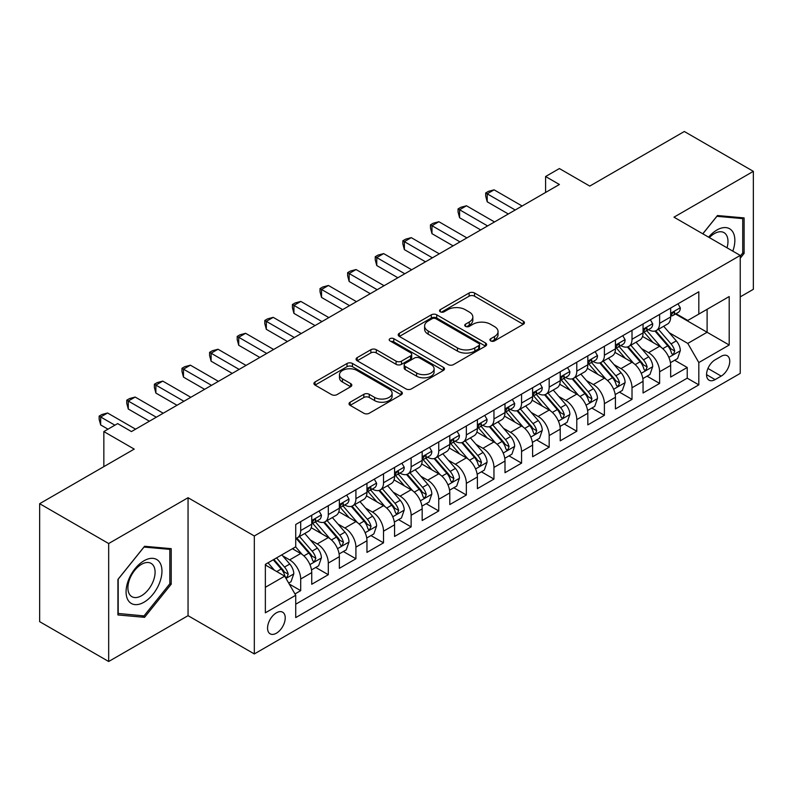 <?xml version="1.0" encoding="UTF-8"?>
<svg xmlns="http://www.w3.org/2000/svg" width="793" height="793" viewBox="0 0 793 793"><rect width="100%" height="100%" fill="white"/><g stroke="black" fill="none" stroke-linecap="round" stroke-linejoin="round"><path stroke-width="1.19" d="M490.728 340.911A2.686 1.546 0 0 0 494.515 340.911L523.311 324.287A3.836 2.21 0 0 0 524.441 322.721A3.836 2.21 0 0 0 523.311 321.165L474.531 292.994A3.836 2.21 0 0 0 469.109 292.994L440.323 309.627A2.686 1.546 0 0 0 439.53 310.717A2.686 1.546 0 0 0 440.323 311.808A2.686 1.546 0 0 0 444.11 311.808L447.837 309.657A12.262 7.078 0 0 1 465.184 309.657L469.248 312.006A12.262 7.078 0 0 1 472.836 317.012A12.262 7.078 0 0 1 469.248 322.017L465.521 324.168A2.686 1.546 0 0 0 464.738 325.269A2.686 1.546 0 0 0 465.521 326.359A2.686 1.546 0 0 0 469.317 326.359L473.044 324.208A12.262 7.078 0 0 1 490.391 324.208L494.455 326.557A12.262 7.078 0 0 1 498.044 331.563A12.262 7.078 0 0 1 494.455 336.569L490.728 338.72A2.686 1.546 0 0 0 489.935 339.82A2.686 1.546 0 0 0 490.728 340.911L490.728 338.72M276.4 633.21A12.49 7.216 120 0 0 284.558 622.198A12.49 7.216 120 0 0 282.645 612.186A12.49 7.216 120 0 0 276.4 612.811A12.49 7.216 120 0 0 268.232 623.813A12.49 7.216 120 0 0 270.155 633.825A12.49 7.216 120 0 0 276.4 633.21M350.139 402.21A3.836 2.21 0 0 0 349.019 403.776A3.836 2.21 0 0 0 350.139 405.342L363.828 413.242A3.836 2.21 0 0 0 369.251 413.242L401.228 394.775A3.836 2.21 0 0 0 402.348 393.209A3.836 2.21 0 0 0 401.228 391.643L352.449 363.481A3.836 2.21 0 0 0 347.027 363.481L315.049 381.948A3.836 2.21 0 0 0 313.929 383.515A3.836 2.21 0 0 0 315.049 385.081L331.583 394.617A3.836 2.21 0 0 0 336.995 394.617L350.684 386.716A3.836 2.21 0 0 0 351.805 385.15A3.836 2.21 0 0 0 350.684 383.594L342.487 378.856A10.25 5.918 0 0 1 339.483 374.673A10.25 5.918 0 0 1 345.807 369.201A10.25 5.918 0 0 1 356.989 370.49L389.095 389.026A10.25 5.918 0 0 1 392.099 393.209A10.25 5.918 0 0 1 385.775 398.681A10.25 5.918 0 0 1 374.603 397.402L369.251 394.309A3.836 2.21 0 0 0 363.828 394.309L350.139 402.21L350.139 405.342M740.236 296.879L753.35 289.306L753.35 171.347L684.329 131.499L589.764 186.087L559.392 168.552L545.594 176.522L559.392 184.491L131.45 431.57L117.642 423.601L103.843 431.57L103.843 466.631M108.671 543.542L108.671 661.501L188.05 615.675L188.05 497.717L108.671 543.542L39.65 503.694L134.215 449.106L103.843 431.57M188.05 497.717L254.315 535.979L740.236 255.425L740.236 373.384L254.315 653.938L254.315 535.979M753.35 171.347L673.971 217.173L740.236 255.425M448.114 364.582A3.836 2.21 0 0 0 453.527 364.582L485.504 346.115A3.836 2.21 0 0 0 486.634 344.549A3.836 2.21 0 0 0 485.504 342.992L436.725 314.821A3.836 2.21 0 0 0 431.303 314.821L399.325 333.288A3.836 2.21 0 0 0 398.205 334.854A3.836 2.21 0 0 0 399.325 336.42L448.114 364.582M391.048 341.496A2.686 1.546 0 0 1 393.774 341.872L393.774 338.68L443.366 367.318A3.836 2.21 0 0 1 444.486 368.884A3.836 2.21 0 0 1 443.366 370.45L411.389 388.907A3.836 2.21 0 0 1 405.966 388.907L357.187 360.746L357.187 357.613A3.836 2.21 0 0 0 356.067 359.179A3.836 2.21 0 0 0 357.187 360.746M357.187 357.613L370.876 349.713A3.836 2.21 0 0 1 376.298 349.713L396.074 361.142A3.836 2.21 0 0 0 401.496 361.142L410.576 355.898A3.836 2.21 0 0 0 411.696 354.332A3.836 2.21 0 0 0 410.576 352.766L389.978 340.871A2.686 1.546 0 0 1 389.194 339.781A2.686 1.546 0 0 1 390.85 338.353A2.686 1.546 0 0 1 393.774 338.68M108.671 661.501L39.65 621.653L39.65 503.694M294.966 593.957L300.696 590.646L289.237 584.035M282.724 555.883L289.653 559.888A15.622 9.02 60 0 1 300.696 579.019L311.738 572.635L311.738 584.272L328.302 574.707L315.743 567.461M310.331 539.944L317.259 543.948A15.622 9.02 60 0 1 328.302 563.07L339.345 556.696L339.345 568.333L355.918 558.768L343.349 551.522M337.937 524.004L344.866 528.009A15.622 9.02 60 0 1 355.918 547.13L366.961 540.757L366.961 552.394L383.525 542.828L370.965 535.582M365.543 508.065L372.482 512.07A15.622 9.02 60 0 1 383.525 531.191L394.567 524.817L394.567 536.455L411.131 526.889L398.572 519.633M393.159 492.126L400.088 496.131A15.622 9.02 60 0 1 411.131 515.252L422.173 508.878L422.173 520.515L438.747 510.95L426.178 503.694M420.766 476.187L427.695 480.181A15.622 9.02 60 0 1 438.747 499.312L449.79 492.939L449.79 504.576L466.353 495.01L453.784 487.754M448.372 460.247L455.311 464.242A15.622 9.02 60 0 1 466.353 483.373L477.396 476.999L477.396 488.637L493.96 479.071L481.401 471.815M475.988 444.308L482.917 448.303A15.622 9.02 60 0 1 493.96 467.434L505.002 461.06L505.002 472.697L521.566 463.132L509.007 455.876M503.595 428.359L510.523 432.363A15.622 9.02 60 0 1 521.566 451.495L532.618 445.121L532.618 456.758L549.182 447.193L536.613 439.937M531.201 412.419L538.14 416.424A15.622 9.02 60 0 1 549.182 435.555L560.225 429.182L560.225 440.819L576.789 431.253L564.229 423.997M558.817 396.48L565.746 400.485A15.622 9.02 60 0 1 576.789 419.616L587.831 413.242L587.831 424.87L604.395 415.314L591.836 408.058M586.423 380.541L593.352 384.546A15.622 9.02 60 0 1 604.395 403.677L615.437 397.293L615.437 408.93L632.011 399.375L619.442 392.119M614.03 364.602L620.959 368.606A15.622 9.02 60 0 1 632.011 387.737L643.054 381.354L643.054 392.991L659.617 383.425L659.617 371.798A15.622 9.02 -120 0 0 648.575 352.667L641.636 348.662M647.058 376.179L659.617 383.425M311.738 572.635A15.622 9.02 -120 0 0 300.696 553.514L292.409 548.726M339.345 556.696A15.622 9.02 -120 0 0 328.302 537.575L311.233 527.712M366.961 540.757A15.622 9.02 -120 0 0 355.918 521.625L338.839 511.772M394.567 524.817A15.622 9.02 -120 0 0 383.525 505.686L366.445 495.833M422.173 508.878A15.622 9.02 -120 0 0 411.131 489.747L394.062 479.894M449.79 492.939A15.622 9.02 -120 0 0 438.747 473.808L421.668 463.955M477.396 476.999A15.622 9.02 -120 0 0 466.353 457.868L449.274 448.015M505.002 461.06A15.622 9.02 -120 0 0 493.96 441.929L476.89 432.076M532.618 445.121A15.622 9.02 -120 0 0 521.566 425.99L504.497 416.127M560.225 429.182A15.622 9.02 -120 0 0 549.182 410.05L532.103 400.187M587.831 413.242A15.622 9.02 -120 0 0 576.789 394.111L559.709 384.248M615.437 397.293A15.622 9.02 -120 0 0 604.395 378.172L587.326 368.309M643.054 381.354A15.622 9.02 -120 0 0 632.011 362.232L614.932 352.37M721.184 356.335L715.108 359.834A12.103 6.988 120 0 0 707.207 370.509A12.103 6.988 120 0 0 709.061 380.204A12.103 6.988 120 0 0 715.108 379.609L721.184 376.1A12.103 6.988 120 0 0 729.094 365.434A12.103 6.988 120 0 0 727.24 355.73A12.103 6.988 120 0 0 721.184 356.335M265.358 587.306L284.687 576.144L295.73 595.275L295.73 617.588L698.821 384.863L698.821 362.55L687.779 343.419L669.252 332.723M295.73 595.275L265.358 612.811L265.358 564.348L295.73 546.813L295.73 524.5L698.821 291.774L698.821 314.087L729.193 296.552L729.193 345.014L698.821 362.55M317.121 520.912L317.259 520.991A15.622 9.02 60 0 0 325.071 521.764L336.113 515.391A15.622 9.02 -120 0 0 339.345 508.244L339.345 499.312M344.727 504.972L344.866 505.052A15.622 9.02 60 0 0 352.677 505.825L363.719 499.451A15.622 9.02 -120 0 0 366.961 492.304L366.961 483.373M372.333 489.023L372.482 489.112A15.622 9.02 60 0 0 380.293 489.886L391.336 483.512A15.622 9.02 -120 0 0 394.567 476.355L394.567 467.434M399.95 473.084L400.088 473.173A15.622 9.02 60 0 0 407.899 473.946L418.942 467.573A15.622 9.02 -120 0 0 422.173 460.416L422.173 451.495M427.556 457.145L427.695 457.234A15.622 9.02 60 0 0 435.506 458.007L446.548 451.633A15.622 9.02 -120 0 0 449.79 444.476L449.79 435.555M455.162 441.205L455.311 441.295A15.622 9.02 60 0 0 463.112 442.068L474.164 435.684A15.622 9.02 -120 0 0 477.396 428.537L477.396 419.616M482.768 425.266L482.917 425.355A15.622 9.02 60 0 0 490.728 426.128L501.771 419.745A15.622 9.02 -120 0 0 505.002 412.598L505.002 403.677M510.385 409.327L510.523 409.416A15.622 9.02 60 0 0 518.335 410.189L529.377 403.806A15.622 9.02 -120 0 0 532.618 396.659L532.618 387.727M537.991 393.387L538.14 393.467A15.622 9.02 60 0 0 545.941 394.24L556.993 387.866A15.622 9.02 -120 0 0 560.225 380.719L560.225 371.788M565.597 377.448L565.746 377.527A15.622 9.02 60 0 0 573.557 378.301L584.6 371.927A15.622 9.02 -120 0 0 587.831 364.78L587.831 355.849M593.214 361.509L593.352 361.588A15.622 9.02 60 0 0 601.163 362.361L612.206 355.988A15.622 9.02 -120 0 0 615.437 348.841L615.437 339.91M620.82 345.57L620.959 345.649A15.622 9.02 60 0 0 628.77 346.422L639.812 340.048A15.622 9.02 -120 0 0 643.054 332.901L643.054 323.97M295.73 604.197L687.224 378.172L687.224 367.486L670.66 377.052L670.66 365.414A15.622 9.02 -120 0 0 659.617 346.293L642.538 336.43M648.426 329.63L648.575 329.71A15.622 9.02 -120 0 0 656.386 330.483A15.622 9.02 -120 0 0 659.617 323.336L659.617 314.405M656.386 330.483L667.428 324.109A15.622 9.02 -120 0 0 670.66 316.962L670.66 308.031M300.696 521.625L300.696 530.557A15.622 9.02 60 0 1 297.464 537.704A15.622 9.02 60 0 1 295.73 538.338M297.464 537.704L308.507 531.33A15.622 9.02 -120 0 0 311.738 524.183L311.738 515.252M328.302 505.686L328.302 514.617A15.622 9.02 60 0 1 325.071 521.764M355.918 489.747L355.918 498.678A15.622 9.02 60 0 1 352.677 505.825M383.525 473.808L383.525 482.739A15.622 9.02 60 0 1 380.293 489.886M411.131 457.868L411.131 466.799A15.622 9.02 60 0 1 407.899 473.946M438.747 441.929L438.747 450.86A15.622 9.02 60 0 1 435.506 458.007M466.353 425.99L466.353 434.911A15.622 9.02 60 0 1 463.112 442.068M493.96 410.05L493.96 418.972A15.622 9.02 60 0 1 490.728 426.128M521.566 394.111L521.566 403.032A15.622 9.02 60 0 1 518.335 410.189M549.182 378.172L549.182 387.093A15.622 9.02 60 0 1 545.941 394.24M576.789 362.232L576.789 371.154A15.622 9.02 60 0 1 573.557 378.301M604.395 346.283L604.395 355.214A15.622 9.02 60 0 1 601.163 362.361M632.011 330.344L632.011 339.275A15.622 9.02 60 0 1 628.77 346.422M632.011 387.737L632.011 399.375M604.395 403.677L604.395 415.314M576.789 419.616L576.789 431.253M549.182 435.555L549.182 447.193M521.566 451.495L521.566 463.132M493.96 467.434L493.96 479.071M466.353 483.373L466.353 495.01M438.747 499.312L438.747 510.95M411.131 515.252L411.131 526.889M383.525 531.191L383.525 542.828M355.918 547.13L355.918 558.768M328.302 563.07L328.302 574.707M300.696 579.019L300.696 590.646M284.687 576.144L265.358 564.983M687.779 343.419L707.108 332.257L707.108 309.31L729.193 296.552M675.487 314.008L729.193 345.014M676.042 313.691L687.779 320.461L698.821 314.087M188.05 615.675L254.315 653.938M545.594 176.522L545.594 192.471M674.665 360.24L687.224 367.486M687.224 378.172L698.821 384.863M740.236 258.231L744.102 253.423L744.102 217.906L717.457 215.527L702.767 233.796M117.919 614.952L144.564 617.331L171.209 584.183L171.209 548.657L144.564 546.278L117.919 579.425L117.919 614.952M742.724 252.63L744.102 253.423M169.831 583.39L171.209 584.183M141.749 615.705L144.564 617.331M491.799 341.297L494.455 339.761A12.262 7.078 0 0 0 498.044 334.755L498.044 331.563M472.836 317.012L472.836 320.203A12.262 7.078 0 0 1 469.248 325.209L466.591 326.746M523.261 324.317L474.531 296.185A3.836 2.21 0 0 0 469.109 296.185L441.394 312.194M485.455 346.144L436.725 318.013A3.836 2.21 0 0 0 431.303 318.013L399.385 336.45M478.734 345.649A2.686 1.546 0 0 0 479.517 344.549A2.686 1.546 0 0 0 478.734 343.458L435.912 318.736A2.686 1.546 0 0 0 432.126 318.736L428.19 321.006A12.262 7.078 0 0 0 424.602 326.012A12.262 7.078 0 0 0 428.19 331.018L457.462 347.919A12.262 7.078 0 0 0 474.809 347.919L478.734 345.649L478.734 348.831A2.686 1.546 0 0 0 479.517 347.74L479.517 344.549M424.602 326.012L424.602 329.204A12.262 7.078 0 0 0 428.19 334.21L428.19 331.018M478.734 348.831L474.809 351.101A12.262 7.078 0 0 1 457.462 351.101L428.19 334.21M357.237 360.775L370.876 352.905L370.876 349.713M411.696 354.332L411.696 357.524A3.836 2.21 0 0 1 410.576 359.08L401.496 364.324A3.836 2.21 0 0 1 396.074 364.324L376.298 352.905A3.836 2.21 0 0 0 370.876 352.905M393.774 341.872L443.317 370.48M416.603 372.988A10.25 5.918 0 0 0 427.774 374.276A10.25 5.918 0 0 0 434.108 368.804A10.25 5.918 0 0 0 431.105 364.621L419.794 358.089A3.836 2.21 0 0 0 414.372 358.089L405.292 363.333A3.836 2.21 0 0 0 404.172 364.889A3.836 2.21 0 0 0 405.292 366.455L416.603 372.988L416.603 376.179A10.25 5.918 0 0 0 427.774 377.458A10.25 5.918 0 0 0 434.108 371.996L434.108 368.804M404.172 364.889L404.172 368.081A3.836 2.21 0 0 0 405.292 369.647L405.292 366.455M416.603 376.179L405.292 369.647M392.099 393.209L392.099 396.401A10.25 5.918 0 0 1 385.775 401.873A10.25 5.918 0 0 1 374.603 400.584L369.251 397.491A3.836 2.21 0 0 0 363.828 397.491L350.189 405.372M339.483 374.673L339.483 377.855A10.25 5.918 0 0 0 342.487 382.048L342.487 378.856M350.635 386.746L342.487 382.048M401.179 394.805L352.449 366.673A3.836 2.21 0 0 0 347.027 366.673L315.099 385.101M670.432 362.679L677.559 358.565L680.325 350.595A10.349 5.977 -120 0 0 676.29 340.881L663.682 326.27M661.154 347.294L646.731 330.602M652.946 342.437L644.58 332.753A24.791 14.314 -120 0 0 643.807 331.89M654.978 331.048L667.736 345.817A10.349 5.977 60 0 1 671.423 352.944L672.177 354.174L673.574 353.975L674.734 351.031A10.349 5.977 -120 0 0 671.047 343.904L658.428 329.303M655.722 330.8L669.431 346.68A5.273 3.043 60 0 1 670.759 348.742L674.734 351.031M677.975 303.808L680.325 307.872A10.349 5.977 60 0 1 678.184 312.452L672.93 315.475A10.349 5.977 -120 0 0 674.734 313.096L674.516 312.174M515.222 209.996L487.199 193.819L494.098 189.834L522.121 206.011M671.007 315.961L671.047 315.961A10.349 5.977 -120 0 0 672.93 315.475M673.396 312.323L674.734 313.096C674.09 311.54 672.979 312.174 671.423 315.009A10.349 5.977 60 0 1 670.66 316.476M508.313 213.981L487.199 201.789L487.199 193.819L485.683 192.947L488.438 191.351L494.098 189.834M487.199 201.789L485.683 196.129L485.683 192.947M732.811 251.143A25.376 14.651 120 0 0 716.902 230.01A25.376 14.651 120 0 0 708.595 237.157M727.012 247.793A19.21 11.092 120 0 0 723.999 232.636A19.21 11.092 120 0 0 714.394 233.588A19.21 11.092 120 0 0 709.358 237.603M702.826 233.826L716.902 216.311L742.724 218.61L742.724 253.036L740.236 256.129M741.009 217.629L742.724 218.61M159.552 582.875A25.376 14.651 120 0 0 152.99 558.361A25.376 14.651 120 0 0 128.476 580.099A25.376 14.651 120 0 0 135.038 604.613A25.376 14.651 120 0 0 159.552 582.875M153.267 581.081A19.21 11.092 120 0 0 151.106 563.387A19.21 11.092 120 0 0 129.725 578.979A19.21 11.092 120 0 0 131.886 596.673A19.21 11.092 120 0 0 153.267 581.081M118.197 613.594L118.197 579.177L144.009 547.061L169.831 549.371L169.831 583.787L144.009 615.903L117.919 613.435M168.116 548.379L169.831 549.371M642.816 378.618L649.953 374.504L652.708 366.535A10.349 5.977 -120 0 0 648.684 356.82L636.065 342.209M633.538 363.234L619.125 346.551M625.34 358.377L616.974 348.692A24.791 14.314 -120 0 0 616.201 347.83M627.362 346.987L640.129 361.757A10.349 5.977 60 0 1 643.817 368.884L644.57 370.113L645.968 369.915L647.128 366.971A10.349 5.977 -120 0 0 643.44 359.844L630.822 345.242M628.115 346.749L641.824 362.619A5.273 3.043 60 0 1 643.153 364.681L647.128 366.971M615.209 394.567L622.346 390.443L625.102 382.474A10.349 5.977 -120 0 0 621.078 372.76L608.459 358.149M605.931 379.183L591.519 362.49M597.724 374.316L589.358 364.631A24.791 14.314 -120 0 0 588.594 363.769M599.756 362.926L612.513 377.696A10.349 5.977 60 0 1 616.201 384.823L616.954 386.052L618.352 385.854L619.521 382.91A10.349 5.977 -120 0 0 615.824 375.783L603.215 361.182M600.509 362.688L614.218 378.558A5.273 3.043 60 0 1 615.546 380.62L619.521 382.91M587.603 410.506L594.73 406.383L597.496 398.413A10.349 5.977 -120 0 0 593.461 388.699L580.853 374.088M578.325 395.122L563.902 378.43M570.117 390.255L561.751 380.571A24.791 14.314 -120 0 0 560.978 379.708M572.149 378.866L584.907 393.635A10.349 5.977 60 0 1 588.594 400.762L589.348 401.992L590.745 401.793L591.905 398.849A10.349 5.977 -120 0 0 588.218 391.722L575.609 377.121M572.893 378.628L586.612 394.498A5.273 3.043 60 0 1 587.94 396.559L591.905 398.849M559.987 426.446L567.124 422.322L569.889 414.352A10.349 5.977 -120 0 0 565.855 404.638L553.236 390.037M550.709 411.061L536.296 394.369M542.511 406.194L534.145 396.51A24.791 14.314 -120 0 0 533.372 395.648M544.533 394.805L557.301 409.575A10.349 5.977 60 0 1 560.988 416.702L561.741 417.931L563.139 417.733L564.299 414.798A10.349 5.977 -120 0 0 560.611 407.661L547.993 393.06M545.287 394.567L558.996 410.437A5.273 3.043 60 0 1 560.324 412.499L564.299 414.798M650.369 319.748L652.708 323.812A10.349 5.977 60 0 1 650.567 328.391L645.324 331.415A10.349 5.977 -120 0 0 647.128 329.036L646.91 328.114M487.606 225.936L459.583 209.758L466.492 205.774L494.515 221.951M643.401 331.9L643.44 331.9A10.349 5.977 -120 0 0 645.324 331.415M645.789 328.262L647.128 329.036C646.473 327.479 645.373 328.114 643.817 330.949A10.349 5.977 60 0 1 643.054 332.426M480.707 229.93L459.583 217.728L459.583 209.758L458.067 208.886L460.832 207.29L466.492 205.774M459.583 217.728L458.067 212.068L458.067 208.886M622.763 335.687L625.102 339.751A10.349 5.977 60 0 1 622.961 344.331L617.717 347.364A10.349 5.977 -120 0 0 619.521 344.975L619.303 344.053M459.999 241.885L431.977 225.698L438.876 221.713L466.899 237.9M615.784 347.84L615.824 347.84A10.349 5.977 -120 0 0 617.717 347.364M618.183 344.202L619.521 344.975C618.867 343.419 617.767 344.053 616.201 346.888A10.349 5.977 60 0 1 615.437 348.365M453.1 245.87L431.977 233.667L431.977 225.698L430.46 224.825L433.216 223.229L438.876 221.713M431.977 233.667L430.46 228.017L430.46 224.825M595.146 351.626L597.496 355.69A10.349 5.977 60 0 1 595.355 360.27L590.111 363.303A10.349 5.977 -120 0 0 591.905 360.914L591.687 360.002M432.393 257.824L404.371 241.637L411.27 237.652L439.292 253.839M588.178 363.789L588.218 363.779A10.349 5.977 -120 0 0 590.111 363.303M590.577 360.141L591.905 360.914C591.261 359.358 590.151 359.992 588.594 362.827A10.349 5.977 60 0 1 587.831 364.304M425.494 261.809L404.371 249.617L404.371 241.637L402.854 240.765L405.61 239.169L411.27 237.652M404.371 249.617L402.854 243.957L402.854 240.765M567.54 367.565L569.889 371.63A10.349 5.977 60 0 1 567.738 376.209L562.495 379.242A10.349 5.977 -120 0 0 564.299 376.853L564.081 375.941M404.787 273.763L376.764 257.586L383.663 253.601L411.686 269.779M560.572 379.728L560.611 379.728A10.349 5.977 -120 0 0 562.495 379.242M562.961 376.08L564.299 376.853C563.645 375.297 562.544 375.932 560.988 378.767A10.349 5.977 60 0 1 560.225 380.243M397.878 277.748L376.764 265.556L376.764 257.586L375.238 256.704L378.003 255.108L383.663 253.601M376.764 265.556L375.238 259.896L375.238 256.704M532.381 442.385L539.518 438.261L542.273 430.292A10.349 5.977 -120 0 0 538.249 420.577L525.63 405.976M523.102 427.001L508.69 410.308M514.895 422.134L506.529 412.449A24.791 14.314 -120 0 0 505.765 411.587M516.927 410.744L529.684 425.514A10.349 5.977 60 0 1 533.382 432.651L534.125 433.87L535.523 433.672L536.692 430.738A10.349 5.977 -120 0 0 533.005 423.611L520.386 409M517.68 410.506L531.389 426.376A5.273 3.043 60 0 1 532.718 428.438L536.692 430.738M539.934 383.505L542.273 387.569A10.349 5.977 60 0 1 540.132 392.148L534.888 395.182A10.349 5.977 -120 0 0 536.692 392.793L536.474 391.881M377.171 289.703L349.148 273.526L356.057 269.541L384.08 285.718M532.955 395.667L533.005 395.667A10.349 5.977 -120 0 0 534.888 395.182M535.354 392.029L536.692 392.793C536.038 391.236 534.938 391.871 533.382 394.706A10.349 5.977 60 0 1 532.618 396.183M370.272 293.688L349.148 281.495L349.148 273.526L347.631 272.643L350.397 271.047L356.057 269.541M349.148 281.495L347.631 275.835L347.631 272.643M504.774 458.324L511.911 454.201L514.667 446.231A10.349 5.977 -120 0 0 510.633 436.517L498.024 421.916M495.496 442.94L481.073 426.247M487.289 438.083L478.922 428.389A24.791 14.314 -120 0 0 478.159 427.526M489.321 426.684L502.078 441.463A10.349 5.977 60 0 1 505.765 448.59L506.519 449.809L507.916 449.621L509.076 446.677A10.349 5.977 -120 0 0 505.389 439.55L492.78 424.939M490.074 426.446L503.783 442.316A5.273 3.043 60 0 1 505.111 444.377L509.076 446.677M512.318 399.444L514.667 403.508A10.349 5.977 60 0 1 512.526 408.088L507.282 411.121A10.349 5.977 -120 0 0 509.076 408.732L508.858 407.82M349.564 305.642L321.542 289.465L328.441 285.48L356.463 301.657M505.349 411.607L505.389 411.607A10.349 5.977 -120 0 0 507.282 411.121M507.748 407.969L509.076 408.732C508.432 407.176 507.322 407.81 505.765 410.645A10.349 5.977 60 0 1 505.002 412.122M342.665 309.627L321.542 297.434L321.542 289.465L320.025 288.583L322.781 286.987L328.441 285.48M321.542 297.434L320.025 291.774L320.025 288.583M477.168 474.264L484.295 470.14L487.061 462.17A10.349 5.977 -120 0 0 483.026 452.456L470.418 437.855M467.89 458.879L453.467 442.187M459.682 454.022L451.316 444.328A24.791 14.314 -120 0 0 450.543 443.465M461.714 442.623L474.472 457.402A10.349 5.977 60 0 1 478.159 464.529L478.913 465.749L480.31 465.56L481.47 462.616A10.349 5.977 -120 0 0 477.782 455.489L465.164 440.878M462.458 442.385L476.167 458.255A5.273 3.043 60 0 1 477.495 460.317L481.47 462.616M484.711 415.393L487.061 419.457A10.349 5.977 60 0 1 484.919 424.027L479.666 427.06A10.349 5.977 -120 0 0 481.47 424.671L481.252 423.759M321.958 321.581L293.935 305.404L300.834 301.419L328.857 317.596M477.743 427.546L477.782 427.546A10.349 5.977 -120 0 0 479.666 427.06M480.132 423.908L481.47 424.671C480.816 423.115 479.715 423.759 478.159 426.584A10.349 5.977 60 0 1 477.396 428.061M315.049 325.566L293.935 313.374L293.935 305.404L292.409 304.522L295.174 302.936L300.834 301.419M293.935 313.374L292.409 307.714L292.409 304.522M449.552 490.203L456.689 486.079L459.444 478.11A10.349 5.977 -120 0 0 455.42 468.395L442.801 453.794M440.274 474.819L425.861 458.126M432.076 469.962L423.7 460.267A24.791 14.314 -120 0 0 422.937 459.405M434.098 458.562L446.856 473.342A10.349 5.977 60 0 1 450.553 480.469L451.306 481.698L452.704 481.5L453.864 478.556A10.349 5.977 -120 0 0 450.176 471.429L437.558 456.818M434.851 458.324L448.56 474.194A5.273 3.043 60 0 1 449.889 476.256L453.864 478.556M457.105 431.333L459.444 435.397A10.349 5.977 60 0 1 457.303 439.966L452.06 443A10.349 5.977 -120 0 0 453.864 440.621L453.646 439.699M294.342 337.521L266.319 321.343L273.228 317.359L301.251 333.536M450.127 443.485L450.176 443.485A10.349 5.977 -120 0 0 452.06 443M452.525 439.847L453.864 440.621C453.209 439.054 452.109 439.699 450.553 442.534A10.349 5.977 60 0 1 449.79 444.001M287.443 341.505L266.319 329.313L266.319 321.343L264.803 320.461L267.568 318.875L273.228 317.359M266.319 329.313L264.803 323.653L264.803 320.461M421.945 506.142L429.082 502.028L431.838 494.049A10.349 5.977 -120 0 0 427.814 484.335L415.195 469.734M412.667 490.758L398.255 474.065M404.46 485.901L396.094 476.206A24.791 14.314 -120 0 0 395.33 475.344M406.492 474.511L419.249 489.281A10.349 5.977 60 0 1 422.937 496.408L423.69 497.637L425.088 497.439L426.257 494.495A10.349 5.977 -120 0 0 422.56 487.368L409.951 472.757M407.245 474.264L420.954 490.143A5.273 3.043 60 0 1 422.282 492.205L426.257 494.495M394.339 522.081L401.466 517.968L404.232 509.988A10.349 5.977 -120 0 0 400.197 500.274L387.589 485.673M385.061 506.697L370.638 490.005M376.853 501.84L368.487 492.146A24.791 14.314 -120 0 0 367.714 491.283M378.885 490.451L391.643 505.22A10.349 5.977 60 0 1 395.33 512.347L396.084 513.577L397.481 513.378L398.641 510.434A10.349 5.977 -120 0 0 394.954 503.307L382.335 488.706M379.629 490.203L393.338 506.083A5.273 3.043 60 0 1 394.666 508.144L398.641 510.434M366.723 538.021L373.86 533.907L376.616 525.937A10.349 5.977 -120 0 0 372.591 516.213L359.972 501.612M357.445 522.637L343.032 505.944M349.247 517.779L340.881 508.095A24.791 14.314 -120 0 0 340.108 507.223M351.269 506.39L364.037 521.16A10.349 5.977 60 0 1 367.724 528.287L368.477 529.516L369.875 529.318L371.035 526.374A10.349 5.977 -120 0 0 367.347 519.246L354.729 504.645M352.023 506.142L365.732 522.022A5.273 3.043 60 0 1 367.06 524.084L371.035 526.374M339.117 553.96L346.254 549.846L349.009 541.877A10.349 5.977 -120 0 0 344.985 532.162L332.366 517.551M329.838 538.576L315.426 521.883M321.631 533.719L313.265 524.034A24.791 14.314 -120 0 0 312.501 523.172M323.663 522.329L336.42 537.099A10.349 5.977 60 0 1 340.108 544.226L340.861 545.455L342.259 545.257L343.428 542.313A10.349 5.977 -120 0 0 339.731 535.186L327.122 520.585M324.416 522.081L338.125 537.961A5.273 3.043 60 0 1 339.454 540.023L343.428 542.313M311.51 569.899L318.637 565.786L321.403 557.816A10.349 5.977 -120 0 0 317.369 548.102L304.76 533.491M302.232 554.515L295.63 546.873M294.025 549.658L292.954 548.419M296.057 538.269L308.814 553.038A10.349 5.977 60 0 1 312.501 560.165L313.255 561.394L314.652 561.196L315.812 558.252A10.349 5.977 -120 0 0 312.125 551.125L299.516 536.524M296.8 538.021L310.519 553.901A5.273 3.043 60 0 1 311.847 555.962L315.812 558.252M429.489 447.272L431.838 451.336A10.349 5.977 60 0 1 429.697 455.916L424.453 458.939A10.349 5.977 -120 0 0 426.257 456.56L426.039 455.638M266.735 353.46L238.713 337.283L245.612 333.298L273.635 349.475M422.52 459.425L422.56 459.425A10.349 5.977 -120 0 0 424.453 458.939M424.919 455.787L426.257 456.56C425.603 454.994 424.493 455.638 422.937 458.473A10.349 5.977 60 0 1 422.173 459.94M259.836 357.445L238.713 345.252L238.713 337.283L237.196 336.401L239.952 334.815L245.612 333.298M238.713 345.252L237.196 339.592L237.196 336.401M401.882 463.211L404.232 467.275A10.349 5.977 60 0 1 402.091 471.855L396.837 474.878A10.349 5.977 -120 0 0 398.641 472.499L398.423 471.577M239.129 369.399L211.107 353.222L218.006 349.237L246.028 365.414M394.914 475.364L394.954 475.364A10.349 5.977 -120 0 0 396.837 474.878M397.303 471.726L398.641 472.499C397.997 470.933 396.887 471.577 395.33 474.412A10.349 5.977 60 0 1 394.567 475.879M232.22 373.384L211.107 361.192L211.107 353.222L209.59 352.35L212.346 350.754L218.006 349.237M211.107 361.192L209.59 355.532L209.59 352.35M374.276 479.15L376.616 483.215A10.349 5.977 60 0 1 374.474 487.794L369.231 490.817A10.349 5.977 -120 0 0 371.035 488.438L370.817 487.517M211.513 385.339L183.49 369.161L190.399 365.176L218.422 381.354M367.308 491.303L367.347 491.303A10.349 5.977 -120 0 0 369.231 490.817M369.697 487.665L371.035 488.438C370.381 486.882 369.28 487.517 367.724 490.352A10.349 5.977 60 0 1 366.961 491.819M204.614 389.323L183.49 377.131L183.49 369.161L181.974 368.289L184.739 366.693L190.399 365.176M183.49 377.131L181.974 371.471L181.974 368.289M346.67 495.09L349.009 499.154A10.349 5.977 60 0 1 346.868 503.733L341.624 506.757A10.349 5.977 -120 0 0 343.428 504.378L343.21 503.456M183.907 401.278L155.884 385.101L162.783 381.116L190.806 397.293M339.691 507.242L339.731 507.242A10.349 5.977 -120 0 0 341.624 506.757M342.09 503.605L343.428 504.378C342.774 502.821 341.674 503.456 340.108 506.291A10.349 5.977 60 0 1 339.345 507.758M177.008 405.263L155.884 393.07L155.884 385.101L154.367 384.228L157.123 382.632L162.783 381.116M155.884 393.07L154.367 387.41L154.367 384.228M319.054 511.029L321.403 515.093A10.349 5.977 60 0 1 319.262 519.673L314.018 522.696A10.349 5.977 -120 0 0 315.812 520.317L315.594 519.395M156.3 417.217L128.278 401.04L135.177 397.055L163.199 413.232M312.085 523.182L312.125 523.182A10.349 5.977 -120 0 0 314.018 522.696M314.484 519.544L315.812 520.317C315.168 518.761 314.058 519.395 312.501 522.23A10.349 5.977 60 0 1 311.738 523.697M149.401 421.202L128.278 409.01L128.278 401.04L126.761 400.168L129.517 398.572L135.177 397.055M128.278 409.01L126.761 403.35L126.761 400.168M288.682 583.083L291.031 581.725L293.797 573.755A10.349 5.977 -120 0 0 289.762 564.041L281.822 554.842M274.408 570.217L268.014 562.812M266.418 565.597L265.358 564.368M273.258 559.789L281.208 568.977A10.349 5.977 60 0 1 284.895 576.105L285.649 577.334L287.046 577.135L288.206 574.191A10.349 5.977 -120 0 0 284.518 567.064L276.579 557.875M273.902 559.412L282.903 569.84A5.273 3.043 60 0 1 284.231 571.902L288.206 574.191M114.886 425.187L100.671 416.979L107.57 412.994L135.593 429.172M107.987 429.172L100.671 424.949L100.671 416.979L99.145 416.107L101.91 414.511L107.57 412.994M100.671 424.949L99.145 419.299L99.145 416.107M289.653 559.888L300.696 553.514M317.259 543.948L328.302 537.575M344.866 528.009L355.918 521.625M372.482 512.07L383.525 505.686M400.088 496.131L411.131 489.747M427.695 480.181L438.747 473.808M455.311 464.242L466.353 457.868M482.917 448.303L493.96 441.929M510.523 432.363L521.566 425.99M538.14 416.424L549.182 410.05M565.746 400.485L576.789 394.111M593.352 384.546L604.395 378.172M620.959 368.606L632.011 362.232M648.575 352.667L659.617 346.293M659.617 323.336L670.66 316.962M300.696 530.557L311.738 524.183M328.302 514.617L339.345 508.244M355.918 498.678L366.961 492.304M383.525 482.739L394.567 476.355M411.131 466.799L422.173 460.416M438.747 450.86L449.79 444.476M466.353 434.911L477.396 428.537M493.96 418.972L505.002 412.598M521.566 403.032L532.618 396.659M549.182 387.093L560.225 380.719M576.789 371.154L587.831 364.78M604.395 355.214L615.437 348.841M632.011 339.275L643.054 332.901M659.617 371.798L670.66 365.414M707.941 368.458L721.184 376.1M706.553 374.663L715.108 379.609M494.455 339.761L494.455 336.569M465.521 326.359L465.521 324.168M469.248 325.209L469.248 322.017M440.323 311.808L440.323 309.627M469.109 296.185L469.109 292.994M474.531 296.185L474.531 292.994M523.311 324.287L523.311 321.165M399.325 336.42L399.325 333.288M431.303 318.013L431.303 314.821M436.725 318.013L436.725 314.821M485.504 346.115L485.504 342.992M457.462 351.101L457.462 347.919M474.809 351.101L474.809 347.919M376.298 352.905L376.298 349.713M396.074 364.324L396.074 361.142M401.496 364.324L401.496 361.142M410.576 359.08L410.576 355.898M443.366 370.45L443.366 367.318M363.828 397.491L363.828 394.309M369.251 397.491L369.251 394.309M374.603 400.584L374.603 397.402M350.684 386.716L350.684 383.594M315.049 385.081L315.049 381.948M347.027 366.673L347.027 363.481M352.449 366.673L352.449 363.481M401.228 394.775L401.228 391.643M668.846 357.375L680.255 350.793M671.047 343.904L676.29 340.881M662.799 348.672L667.736 345.817M680.255 307.753L670.66 313.294M641.24 373.315L652.649 366.733M643.44 359.844L648.684 356.82M635.193 364.611L640.129 361.757M613.633 389.254L625.033 382.672M615.824 375.783L621.078 372.76M607.577 380.551L612.513 377.696M586.027 405.193L597.426 398.611M588.218 391.722L593.461 388.699M579.97 396.49L584.907 393.635M558.411 421.133L569.82 414.551M560.611 407.661L565.855 404.638M552.364 412.429L557.301 409.575M652.649 323.693L643.054 329.234M625.033 339.632L615.437 345.173M597.426 355.571L587.831 361.112M569.82 371.511L560.225 377.052M530.804 437.072L542.204 430.49M533.005 423.611L538.249 420.577M524.748 428.369L529.684 425.514M542.204 387.45L532.618 392.991M503.198 453.021L514.598 446.429M505.389 439.55L510.633 436.517M497.142 444.308L502.078 441.463M514.598 403.389L505.002 408.93M475.582 468.96L486.991 462.369M477.782 455.489L483.026 452.456M469.535 460.247L474.472 457.402M486.991 419.338L477.396 424.87M447.976 484.9L459.385 478.308M450.176 471.429L455.42 468.395M441.929 476.187L446.856 473.342M459.385 435.278L449.79 440.809M420.369 500.839L431.769 494.257M422.56 487.368L427.814 484.335M414.313 492.126L419.249 489.281M392.753 516.778L404.162 510.196M394.954 503.307L400.197 500.274M386.706 508.065L391.643 505.22M365.147 532.718L376.556 526.136M367.347 519.246L372.591 516.213M359.1 524.004L364.037 521.16M337.54 548.657L348.94 542.075M339.731 535.186L344.985 532.162M331.484 539.944L336.42 537.099M309.934 564.596L321.334 558.014M312.125 551.125L317.369 548.102M303.878 555.893L308.814 553.038M431.769 451.217L422.173 456.758M404.162 467.156L394.567 472.697M376.556 483.096L366.961 488.637M348.94 499.035L339.345 504.576M321.334 514.974L311.738 520.515M285.995 578.414L293.727 573.954M284.518 567.064L289.762 564.041M276.737 571.555L281.208 568.977"/></g></svg>
